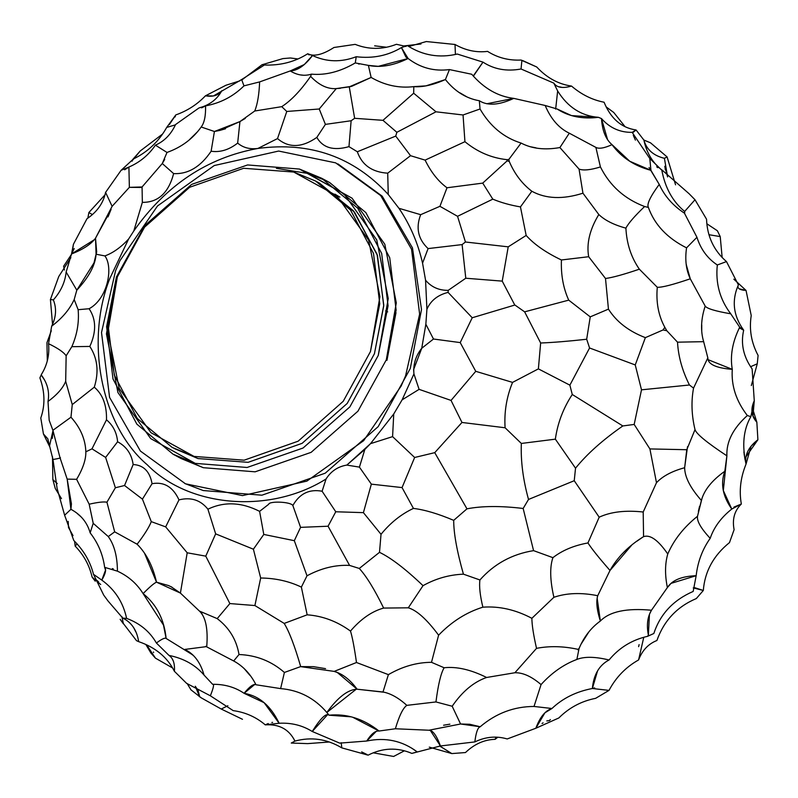 <?xml version="1.0" encoding="UTF-8"?>
<svg xmlns="http://www.w3.org/2000/svg" width="798" height="798" viewBox="0 0 798 798"><rect width="100%" height="100%" fill="white"/><g stroke="black" fill="none" stroke-linecap="round" stroke-linejoin="round"><path stroke-width="1.2" d="M177.146 456.296L203.291 467.698L255.131 471.818L311.12 452.346L357.933 411.199L386.312 359.788L396.297 302.871L384.816 244.248L352.038 198.173L307.509 173.395L276.367 168.328L307.509 173.395L325.584 180.468M115.54 270.831L101.516 332.537L109.575 397.384L140.418 451.07L185.455 483.797L242.482 495.608L306.861 481.134L363.629 440.696L401.155 386.033L405.593 375.828L419.628 314.123L411.559 249.275L380.716 195.6L335.679 162.862L278.652 151.051L214.273 165.535L157.505 205.974L119.979 260.637L115.54 270.831M173.076 454.202L181.136 458.541L203.291 467.698L255.131 471.818L311.12 452.346L357.933 411.199L386.312 359.788L396.127 310.093L389.723 257.754L365.883 212.617L329.654 182.552L321.604 178.223L299.45 169.056L247.599 164.947L191.62 184.408L144.807 225.555L116.428 276.976L106.613 326.671L113.017 379.01L136.847 424.147L173.076 454.202L195.231 463.369L247.081 467.478L303.06 448.017L349.883 406.87L378.252 355.459L388.067 305.754L381.663 253.415L357.833 208.278L321.604 178.223M116.428 276.976L106.443 333.893L117.924 392.516L150.702 438.591L195.231 463.369L247.081 467.478L303.06 448.017L349.883 406.87L378.252 355.459L388.237 298.532L376.756 239.909L343.978 193.834L299.45 169.056L247.599 164.947L191.62 184.408L144.807 225.555L116.428 276.976M317.554 182.114L353.285 210.672L377.075 254.273L383.768 305.225L374.432 353.733L347.2 403.449L302.123 443.329L248.118 462.331L198.034 458.561L174.213 448.486M194.054 456.416L150.972 432.686L119.161 388.357L107.88 331.828L117.346 276.866L144.578 227.151L189.655 187.271L243.649 168.278L293.734 172.049L336.816 195.779L368.626 240.108L379.908 296.627L370.452 351.589L343.22 401.304L298.143 441.194L244.138 460.187L194.054 456.416L172.208 447.439L137.296 418.491L114.304 375.07L108.029 324.716L117.346 276.866L144.578 227.151L189.655 187.271L243.649 168.278L293.734 172.049L315.579 181.026L350.492 209.974L373.494 253.395L379.758 303.739L370.452 351.589L343.22 401.304L298.143 441.194L244.138 460.187L194.054 456.416M315.579 181.026L319.559 183.171L354.472 212.108L377.474 255.54L383.738 305.883L374.432 353.733L347.2 403.449L302.123 443.329L248.118 462.331L198.034 458.561L172.208 447.439M395.988 312.666L386.96 360.337M337.913 163.889L382.192 196.178L412.466 247.859L421.504 309.534L410.292 368.476L378.192 426.631L325.235 473.184L261.904 495.199L203.251 490.551L184.857 483.528M334.911 194.143L339.918 197.156M385.643 310.841L387.678 311.888L385.643 310.841M550.311 719.567L549.493 720.574L550.311 719.567M543.089 722.858L542.061 723.487M546.8 720.933L549.493 720.574L546.8 720.933M752.145 407.249L756.843 422.182L757.9 439.758L745.97 456.805M393.633 756.454L373.215 752.823L393.633 756.454L404.416 750.788M497.733 737.272L495.119 739.327L495.957 737.172L495.119 739.327C484.276 739.636 474.401 744.045 465.483 752.544L451.818 753.581L439.528 745.94M439.618 745.94L451.818 753.581L429.294 747.137M367.12 754.589L361.664 751.896M366.571 754.29L366.551 754.828L366.571 754.29M650.52 142.822L643.836 140.019L650.52 142.822L667.088 156.927L675.557 184.827L667.088 156.927L664.415 158.313C653.402 155.63 646.56 149.545 643.876 140.059C646.729 153.376 653.103 163.65 663.018 170.872L689.153 193.784L694.998 199.749L706.539 219.201C707.198 236.497 713.851 250.622 726.479 261.584L717.312 264.986C715.427 283.31 719.906 299.579 730.749 313.804C715.497 311.18 706.978 308.617 705.193 306.103C700.943 318.981 700.435 330.841 703.656 341.674L677.522 342.172C678.31 356.497 682.29 370.771 689.442 384.995L693.542 388.107C691.078 401.394 691.567 415.229 695.008 429.623L686.769 449.723L684.644 467.728C672.096 471.119 662.709 476.107 656.485 482.71L643.198 512.007C625.472 510.082 610.799 511.807 599.188 517.194L587.956 542.949C573.902 545.503 562.221 550.411 552.914 557.662C549.682 566.999 550.002 580.216 553.892 597.293L531.877 618.31C531.927 624.924 533.473 634.939 536.525 648.355L514.89 672.744L486.61 677.482C470.84 669.622 456.685 666.38 444.127 667.756L431.499 662.32C416.815 662.38 402.451 666.48 388.397 674.629L356.487 662.51C354.332 647.427 352.327 636.944 350.482 631.068C337.085 621.363 322.651 615.946 307.16 614.819L284.198 623.418C289.225 631.627 294.721 646.021 300.686 666.589L284.397 672.455L280.627 688.604L255.998 684.764C253.694 683.577 249.724 686.42 244.088 693.302C234.991 687.148 224.507 684.155 212.627 684.305L204.059 675.098C195.49 664.993 183.799 658.43 168.977 655.397L156.398 643.008C149.795 631.507 139.869 623.308 126.613 618.39L122.772 618.101L107.989 600.944L103.71 595.109L93.496 574.331C90.284 561.602 83.71 550.311 73.775 540.465L64.628 515.229L57.087 488.346L52.977 459.508L47.78 438.77L43.441 433.982L40.788 418.002C45.257 405.244 44.957 391.868 39.9 377.893L41.476 374.342L41.257 375.03L44.099 379.359M613.732 112.458L624.954 126.543L613.732 112.458L606.131 106.892L613.732 112.458M693.931 587.438L703.327 590.46C704.794 571.468 713.512 555.518 729.492 542.59L734.11 529.682C732.075 519.259 734.479 510.71 741.322 504.027L741.322 504.027C734.479 510.71 732.075 519.259 734.11 529.682L729.492 542.59C713.512 555.518 704.794 571.468 703.327 590.46L696.325 598.56C677.103 606.67 663.956 620.645 656.904 640.505C648.375 643.866 642.27 650.34 638.58 659.946C625.851 667.098 615.996 677.253 609.014 690.39L595.637 698.33C581.403 701.133 569.134 707.676 558.839 717.961L535.837 728.255L507.209 738.958C496.366 735.756 485.583 736.744 474.84 741.921L440.446 745.96L411.868 753.402C397.284 747.187 382.701 747.766 368.107 755.147L341.813 747.876C326.861 738.938 311.25 736.684 294.951 741.093L291.27 743.048L307.669 743.616L329.444 741.99M706.829 223.749L717.392 230.772L720.225 236.587L708.953 234.712M720.225 236.587L722.15 257.475M733.831 279.16L746.04 290.432L751.227 315.549C749.033 329.464 751.327 342.761 758.1 355.429L757.262 363.798L750.619 366.701L757.262 363.798L751.327 385.554M739.207 288.806L746.04 290.432C739.377 290.033 736.823 288.188 738.389 284.886L737.921 286.023M664.784 166.313L667.607 176.927L664.415 158.313L663.567 158.094M757.9 439.758C748.444 446.97 744.494 455.099 746.03 464.127L751.028 446.321L757.9 439.758L756.843 422.182C751.307 416.217 750.449 409.075 754.27 400.756L750.858 416.666L747.347 415.529C733.063 428.356 726.25 441.793 726.898 455.828L724.823 471.249C720.335 483.578 722.659 496.176 731.786 509.044L741.322 504.027L733.921 507.109M756.843 422.182L752.963 415.997L754.27 400.756L750.858 416.666C743.457 429.394 741.851 445.214 746.03 464.127C740.544 477.573 738.978 490.86 741.332 503.987C738.978 490.86 740.544 477.573 746.03 464.127L744.145 454.252M743.906 451.977L744.943 459.309M715.247 263.52L717.312 264.986L726.479 261.584L738.389 284.886C731.507 300.656 733.272 315.759 743.676 330.192C740.584 343.768 743.407 356.686 752.135 368.955L754.27 400.756M411.868 753.402L417.174 751.876L413.005 749.043M368.107 755.147L341.813 747.876L341.185 742.709L341.813 747.876M172.577 667.956L155.43 658.141L150.862 652.973L145.844 644.485M221.226 709.033L227.879 705.741L221.226 709.033L242.482 719.297L221.226 709.033L201.315 697.891L190.991 689.871L187.111 683.477M201.315 697.891L199.64 696.724L198.163 690.529L195.291 686.27L199.64 696.724L201.315 697.891L199.001 696.295M168.977 655.397C173.146 658.22 174.952 663.517 174.393 671.288L186.592 683.347L174.393 671.288C167.39 657.303 155.48 647.417 138.662 641.642L136.518 640.674L120.149 619.328L123.381 623.807L121.904 616.635M146.623 644.834L155.43 658.141L150.862 652.973M426.322 41.546L408.756 46.523L426.322 41.546L455.01 44.479C465.613 50.464 476.456 52.768 487.558 51.381C497.613 57.745 508.765 60.638 520.994 60.05L536.745 67.002C546.75 77.815 558.341 84.169 571.518 86.074C581.463 94.573 592.316 99.95 604.076 102.224C610.759 118.593 621.433 127.85 636.086 129.974L643.876 140.059L636.086 129.974L632.166 132.358L649.801 158.493L661.831 170.243C665.163 187.939 672.764 201.675 684.654 211.45L684.664 213.325C672.983 205.684 664.515 196.039 659.238 184.398C650.24 196.627 646.619 204.298 648.385 207.42L644.604 206.522C634.59 216.128 628.355 223.33 625.901 228.148C613.881 224.866 604.854 220.328 598.809 214.532C589.752 229.455 586.38 243.52 588.675 256.717L561.423 259.978C560.854 274.831 563.288 288.218 568.725 300.138L524.625 311.838L540.645 343L538.381 368.876L512.555 382.392C506.59 396.925 504.097 412.057 505.094 427.768L521.343 443.449C520.645 460.945 523.039 479.608 528.515 499.448L523.159 508.476L533.573 550.64C512.067 554.101 494.181 563.877 479.917 579.966C479.049 586.291 480.037 595.358 482.87 607.178C466.481 612.265 451.728 621.592 438.601 635.178L431.499 662.32L444.127 667.756C440.865 673.312 438.142 684.704 435.957 701.941L406.83 705.362C403.01 707.996 399.2 715.796 395.379 728.764L379.04 731.028L352.766 717.262M667.088 156.927L664.415 158.313M696.325 598.56C677.103 606.67 663.956 620.645 656.904 640.505C648.375 643.866 642.27 650.34 638.58 659.946C625.851 667.098 615.996 677.253 609.014 690.39L592.355 688.504C576.236 691.577 562.77 698.24 551.937 708.504C545.293 710.569 539.927 717.153 535.837 728.255L544.914 712.814L551.937 708.504L534.022 706.459C513.992 706.519 496.047 713.282 480.177 726.759L460.576 723.995L452.177 706.24C462.291 691.517 473.763 681.931 486.61 677.482L486.351 677.562M703.327 590.46L693.233 587.907M726.898 455.828C706.988 442.681 696.355 433.942 695.008 429.623C696.355 433.942 706.988 442.681 726.898 455.828L723.327 490.561L731.786 509.044C721.143 517.493 713.951 527.259 710.19 538.331C702.41 549.373 697.731 561.832 696.165 575.707L693.173 591.438C673.342 600.046 660.225 614.071 653.821 633.502L649.223 635.587L648.375 635.018L647.607 636.315L649.223 635.587L648.375 635.018L649.452 614.29L651.467 610.241C647.477 616.884 646.45 625.143 648.375 635.018M597.562 670.899L592.355 688.504C576.236 691.577 562.77 698.24 551.937 708.504M643.767 637.343L638.58 659.946M479.548 727.118L480.177 726.759L469.763 724.265L460.576 723.995L428.965 730.23L430.351 730.459L440.446 745.96C436.546 735.397 432.725 730.16 428.965 730.23L395.379 728.764L379.04 731.028C375.339 730.609 371.24 733.941 366.731 741.023L339.689 743.128L312.247 731.487C302.402 725.352 291.36 722.609 279.13 723.257L264.128 702.689L244.088 693.302C259.151 695.856 270.831 705.841 279.13 723.257L265.265 724.863C256.088 717.033 245.385 712.285 233.176 710.619L210.363 695.796L186.592 683.347L210.363 695.796C213.615 687.607 214.363 683.776 212.627 684.305C214.363 683.776 213.615 687.607 210.363 695.796L233.176 710.619M647.607 636.315C631.996 639.856 619.138 647.747 609.044 659.986C595.128 656.614 584.405 656.435 576.874 659.437C563.657 664.425 551.717 672.804 541.054 684.584L534.022 706.459C513.992 706.519 496.047 713.282 480.177 726.759C477.783 727.467 475.997 732.524 474.84 741.921L440.446 745.96M701.881 498.91L697.512 516.266C696.744 521.074 700.973 528.426 710.19 538.331C702.41 549.373 697.731 561.832 696.165 575.707L671.058 583.368L667.377 587.557L651.467 610.241C626.679 607.916 609.642 611.517 600.355 621.024C590.969 627.807 583.867 636.984 579.049 648.555L576.874 659.437L574.011 660.604L575.458 660.006M609.044 659.986C599.248 665.113 593.692 674.619 592.355 688.504L594.64 687.896M740.115 328.317L743.676 330.192C740.584 343.768 743.407 356.686 752.135 368.955M684.445 213.186L696.943 237.275L686.559 247.849C684.834 259.559 686.081 269.874 690.28 278.801C672.904 284.716 661.911 287.539 657.293 287.28C655.946 302.332 658.46 315.679 664.834 327.31L663.038 329.963L666.809 330.731L664.834 327.31L663.038 329.963L645.363 337.644L635.248 364.945L641.502 389.823L634.181 424.436L649.901 448.925L656.485 482.71M663.018 170.872L689.153 193.784L694.998 199.749L684.654 211.45L694.998 199.749L706.539 219.201M705.512 306.641L705.193 306.103C706.978 308.617 715.497 311.18 730.749 313.804L739.706 327.21L743.676 330.192M376.227 731.377L366.731 741.023C385.434 737.093 402.252 740.714 417.174 751.876M294.951 741.093C289.135 729.362 279.24 723.946 265.265 724.863L268.258 723.537M351.16 716.823L329.035 715.198C326.173 712.784 320.577 718.21 312.247 731.487L327.639 714.649M100.698 584.515L92.119 577.124L95.191 581.144L92.119 577.124C89.426 565.373 83.78 555.029 75.172 546.101L74.593 541.303M520.994 60.05L523.308 60.848L520.994 60.05L521.902 60.379L521.034 68.987L553.812 83.122L557.652 90.972L555.657 109.097L557.652 90.972C567.697 107.132 581.283 115.919 598.42 117.326C581.283 115.919 567.697 107.132 557.652 90.972M396.446 44.289L405.953 46.444L396.446 44.289C382.541 49.695 368.786 49.725 355.17 44.369L333.963 47.491C322.611 54.773 313.853 56.867 307.709 53.765L312.487 55.541C326.562 62.084 341.135 62.473 356.227 56.728C372.836 58.743 387.908 55.69 401.424 47.581L405.913 57.067L408.107 58.503C420.376 67.87 434.152 71.561 449.434 69.576L471.728 74.254C483.927 88.418 497.942 96.458 513.772 98.383L545.174 105.486L557.154 109.017L571.478 115.59L598.42 117.326L601.473 118.573C609.772 127.929 620.006 132.528 632.166 132.358L632.535 132.508M523.308 60.848L536.745 67.002C546.75 77.815 558.341 84.169 571.518 86.074C562.71 88.608 556.805 87.62 553.812 83.122M571.518 86.074C581.463 94.573 592.316 99.95 604.076 102.224C610.759 118.593 621.433 127.85 636.086 129.974L633.343 132.209M579.049 648.555L577.892 649.313L578.36 650.29L579.049 648.555L577.892 649.313L578.36 650.29M577.892 649.313C563.328 646.151 549.533 645.831 536.525 648.355L514.89 672.744C522.87 672.524 531.588 676.465 541.054 684.584L534.022 706.459M739.706 327.21C732.434 341.883 729.951 355.928 732.275 369.344C731.148 385.663 736.175 401.055 747.347 415.529L750.858 416.666M708.305 359.768L732.275 369.344C715.936 368.058 707.796 364.227 707.836 357.853L693.542 388.107L707.836 357.853L703.656 341.674L677.522 342.172L666.809 330.731L664.834 327.31M686.21 264.517L690.28 278.801L705.193 306.103M648.185 207.001L648.385 207.42C654.579 224.717 667.308 238.193 686.559 247.849L696.943 237.275C700.694 249.185 707.477 258.422 717.312 264.986M649.053 167.54L659.238 184.398C650.24 196.627 646.619 204.298 648.385 207.42L644.604 206.522C634.59 216.128 628.355 223.33 625.901 228.148C613.881 224.866 604.854 220.328 598.809 214.532C589.752 229.455 586.38 243.52 588.675 256.717L605.502 278.492L608.445 309.125C616.415 321.734 628.714 331.24 645.363 337.644L663.038 329.963L666.809 330.731M661.831 170.243C665.163 187.939 672.764 201.675 684.654 211.45M684.664 213.325C672.983 205.684 664.515 196.039 659.238 184.398L650.929 170.333L649.801 158.493M598.42 117.326C582.47 119.271 568.715 116.498 557.154 109.017L545.174 105.486C550.879 118.962 558.909 128.199 569.293 133.196L595.887 147.401C598.979 149.066 604.355 148.149 612.026 144.657L629.752 161.256L650.929 170.333C634.35 165.954 621.383 157.386 612.026 144.657C605.822 139.431 602.3 130.742 601.473 118.573L607.617 139.79M601.473 118.573C609.772 127.929 620.006 132.528 632.166 132.358M724.823 471.249C711.926 480.396 704.115 490.132 701.382 500.446L697.512 516.266C683.796 527.249 673.881 539.827 667.766 554.002C658.23 540.136 650.17 534.351 643.567 536.645C628.724 545.802 617.532 557.064 610.001 570.46C599.049 557.962 591.697 548.785 587.956 542.949C591.697 548.785 599.049 557.962 610.001 570.46L597.722 595.707L597.153 598.181L600.355 621.024C596.834 609.971 595.956 601.532 597.722 595.707C581.243 592.405 566.63 592.934 553.892 597.293L531.877 618.31C531.927 624.924 533.473 634.939 536.525 648.355M687.507 446.69L684.644 467.728C684.784 477.104 690.36 488.007 701.382 500.446M384.496 692.295L357.115 689.213C347.978 689.502 337.883 697.262 326.841 712.474L329.035 715.198C346.661 713.462 363.329 718.739 379.04 731.028M356.187 689.243L326.841 712.474C314.512 698.09 299.11 690.13 280.627 688.604L255.998 684.764C250.482 673.961 243.041 666.041 233.674 660.973L205.655 646.31M77.047 543.947L75.172 546.101L77.047 543.947M174.393 671.288C167.39 657.303 155.48 647.417 138.662 641.642C136.887 630.25 131.6 622.4 122.772 618.101L107.989 600.944M374.661 45.825L386.481 47.232M402.81 46.055L420.985 43.99M241.794 79.99L262.013 64.758L282.941 58.593L290.412 57.985L297.913 58.952M521.902 60.379L521.034 68.987C506.78 71.64 494.092 69.356 482.99 62.134L473.254 75.94M356.227 56.728L355.28 62.932L356.227 56.728C372.836 58.743 387.908 55.69 401.424 47.581L407.399 45.626C422.76 55.471 439.389 58.274 457.284 54.045L482.99 62.134L473.573 75.89M455.01 44.479L455.419 54.444L455.01 44.479C465.613 50.464 476.456 52.768 487.558 51.381M710.19 538.331C700.973 528.426 696.744 521.074 697.512 516.266C683.796 527.249 673.881 539.827 667.766 554.002C664.953 563.697 664.824 574.879 667.377 587.557L651.467 610.241M631.427 545.473L610.001 570.46M686.769 449.723L649.901 448.925L686.769 449.723M395.379 728.764C399.2 715.796 403.01 707.996 406.83 705.362C398.601 697.881 390.651 693.422 382.99 691.996L388.397 674.629L382.99 691.996L357.115 689.213C350.103 679.657 342.452 673.721 334.163 671.397L300.427 666.599M690.28 278.801C672.904 284.716 661.911 287.539 657.293 287.28L639.358 269.185C623.697 274.502 612.405 277.604 605.502 278.492L608.445 309.125L590.241 316.866L586.68 339.24L589.572 347.988L569.872 385.155L572.266 394.491C563.228 408.317 557.583 423.209 555.358 439.159L575.528 468.197L574.241 480.715L599.188 517.194L574.241 480.715L528.515 499.448L523.159 508.476L533.573 550.64L552.914 557.662L533.573 550.64M169.415 124.488L175.819 114.912C187.251 110.882 197.116 104.518 205.445 95.81L213.425 95.95L241.614 79.571L243.989 85.855L259.629 81.915L290.233 70.952L304.317 64.528L312.487 55.541C305.026 65.456 297.604 70.593 290.233 70.952C297.375 75.271 304.447 76.339 311.449 74.144L310.602 76.359C318.961 85.137 327.519 89.216 336.277 88.598L351.699 86.324L371.14 77.446C384.756 85.326 398.98 88.388 413.813 86.633L425.933 85.875L445.414 79.551L449.434 69.576L445.414 79.551C454.86 91.391 466.172 98.453 479.339 100.748L480.037 108.987C490.062 126.274 503.747 137.635 521.084 143.061C531.937 148.747 544.874 150.243 559.897 147.55L569.293 133.196L559.897 147.55L579.049 169.086C583.418 170.722 590.55 170.004 600.425 166.932L595.887 147.401L600.365 166.802M689.442 384.995L641.502 389.823L689.442 384.995L693.542 388.107M531.877 618.31C515.658 609.712 499.319 606.001 482.87 607.178C480.037 595.358 479.049 586.291 479.917 579.966L463.429 574.171C449.224 574.73 435.758 578.56 423.02 585.662C405.544 568.994 391.04 557.892 379.499 552.326L359.29 568.455L349.584 565.413C335.439 564.705 321.255 568.156 307.011 575.787L301.375 587.109L307.16 614.819L301.375 587.109C289.066 581.213 275.5 578.181 260.677 578.001L254.901 605.552L284.198 623.418L254.901 605.552L229.864 603.567L217.206 618.62C229.216 627.767 236.487 639.737 239.011 654.52L233.674 660.973L239.011 654.52C256.367 655.208 271.49 661.183 284.397 672.455L280.627 688.604C299.11 690.13 314.512 698.09 326.841 712.474L329.035 715.198M192.677 654.889L165.904 638.3M260.677 578.001L253.395 549.204L260.677 578.001L254.901 605.552L229.864 603.567L217.206 618.62L199.48 611.108L180.408 593.084L156.508 582.171C154.124 583.139 149.665 586.959 143.111 593.622C156.538 604.425 164.208 619.368 166.124 638.44C164.967 637.542 161.735 639.068 156.398 643.008C161.735 639.068 164.967 637.542 166.124 638.44L163.48 625.073L143.111 593.622C136.887 583.647 128.318 576.166 117.426 571.159L104.638 567.338C106.503 569.483 105.555 573.732 101.795 580.106L93.496 574.331M204.059 675.098C200.448 662.38 194.024 653.831 184.787 649.432L206.742 646.58C208.128 628.824 205.704 616.994 199.48 611.108L201.994 613.702M126.613 618.39C123.201 602.4 114.922 589.632 101.795 580.106L105.545 570.101L104.638 567.338C102.942 554.54 98.114 543.059 90.164 532.874C87.261 522.53 80.847 514.67 70.922 509.304L71.431 503.887L67.182 479.119L59.98 457.643C61.576 457.803 59.242 458.431 52.977 459.508L57.087 488.346M73.017 535.618L68.498 527.508L68.199 521.383M61.486 498.63L55.281 488.536L52.858 479.598L52.488 456.695M168.717 585.602L156.508 582.171C152.817 566.071 146.353 553.423 137.126 544.236L114.673 531.837L106.932 502.211C103.81 501.553 97.895 502.221 89.177 504.206L93.206 523.318L90.164 532.874L93.206 523.318L108.279 536.565C114.294 544.874 117.346 556.405 117.426 571.159C117.346 556.405 114.294 544.874 108.279 536.565L114.673 531.837L108.279 536.565M57.286 483.588L52.858 479.598M49.486 446.082L43.441 433.982L49.466 446.252L53.017 430.521L52.299 438.381M132.109 161.206L132.747 159.46L140.229 150.972L162.602 134.024L140.229 150.972L132.987 159.79M64.448 270.013L63.601 266.253L71.461 254.412M333.963 47.491C322.611 54.773 313.853 56.867 307.709 53.765L309.095 54.922M282.941 58.593L290.412 57.985M201.625 107.86L205.565 105.875C220.477 103.102 233.285 96.428 243.989 85.855L241.614 79.571L264.367 65.017L262.013 64.758L264.367 65.017C280.457 65.626 294.901 61.875 307.709 53.765M124.658 169.784L128.907 167.061C139.8 162.343 148.637 155.051 155.411 145.166C164.268 141.286 170.991 134.403 175.58 124.528L198.971 107.959C209.525 105.117 217.136 99.371 221.804 90.723C218.532 95.401 213.076 97.097 205.445 95.81L225.934 85.256L239.959 80.827M457.284 54.045L482.99 62.134M401.424 47.581L408.107 58.503L378.282 66.344L368.387 65.386C380.247 67.9 393.484 65.606 408.107 58.503M545.174 105.486L513.772 98.383L486.78 103.76M634.181 424.436L622.829 425.952L634.181 424.436L649.901 448.925M438.601 635.178C426.88 619.408 416.775 610.29 408.297 607.817L423.02 585.662L408.297 607.817C416.775 610.29 426.88 619.408 438.601 635.178L431.499 662.32M625.901 228.148C626.679 243.689 631.158 257.365 639.358 269.185L657.293 287.28M600.425 166.932C609.832 185.744 624.555 198.941 644.604 206.522M622.829 425.952L572.266 394.491L622.829 425.952C602.61 440.047 586.849 454.132 575.528 468.197L555.358 439.159L521.343 443.449C520.645 460.945 523.039 479.608 528.515 499.448M635.248 364.945L589.572 347.988L635.248 364.945M217.206 618.62C229.216 627.767 236.487 639.737 239.011 654.52M143.111 593.622C149.665 586.959 154.124 583.139 156.508 582.171L144.558 553.293M301.375 587.109L307.011 575.787L294.312 540.685L263.789 534.441L253.395 549.204L215.65 533.862L207.909 509.194C200.577 500.007 190.931 496.905 178.981 499.887C173.036 486.95 164.059 481.543 152.069 483.688C149.825 471.458 143.52 465.074 133.146 464.536C131.7 454.172 126.523 446.581 117.595 441.763L105.625 457.424L115.371 487.758L106.932 502.211C103.81 501.553 97.895 502.221 89.177 504.206L76.608 479.319L67.182 479.119L59.98 457.643L52.907 430.302L70.972 417.204C80.448 427.748 85.406 439.279 85.845 451.808C86.014 459.488 82.942 468.655 76.608 479.319L67.182 479.119L70.922 509.304L64.628 515.229L73.775 540.465M89.177 504.206L93.186 523.089M52.977 459.508C59.242 458.431 61.576 457.803 59.98 457.643L52.907 430.302L49.177 420.277L48.01 401.484C49.695 392.057 47.501 383.299 41.446 375.22M76.488 479.159L76.618 479.319C82.942 468.655 86.014 459.488 85.845 451.808C85.406 439.279 80.448 427.748 70.972 417.204L52.907 430.302L49.177 420.277L48.01 401.484C57.197 394.671 63.092 387.948 65.685 381.314L66.144 355.808C63.79 352.257 57.925 348.217 48.528 343.679C49.656 354.681 47.301 364.905 41.476 374.342L39.9 377.893M47.301 360.836L46.952 342.691L51.301 330.761M52.538 324.387L50.424 299.499L58.783 276.467L70.862 257.684M51.68 326.163C62.214 318.222 69.715 309.345 74.184 299.529C69.715 309.345 62.214 318.222 51.68 326.163L48.528 343.679L51.68 326.163C56.169 317.135 56.728 308.387 53.366 299.908L50.424 299.499L53.366 299.908C60.867 291.41 65.127 282.123 66.144 272.038L71.531 253.954L74.224 248.567M87.84 218.173L88.887 212.517L92.468 214.632L88.887 212.517L104.847 195.001M72.069 253.415L73.436 244.238L86.982 218.732C97.157 211.849 103.351 203.061 105.575 192.388L112.119 206.323L129.366 187.35L141.575 187.47M73.436 244.238L71.531 253.954L94.324 239.729L95.521 238.193L112.119 206.323L105.575 192.388L121.116 170.293L133.446 158.972C147.829 151.889 158.912 141.376 166.692 127.421L175.43 124.857M355.28 62.932L355.25 62.942C340.227 71.71 325.624 75.441 311.449 74.144C325.624 75.441 340.227 71.71 355.28 62.932L368.387 65.386L371.14 77.446L368.387 65.386M445.414 79.551C433.095 84.997 422.561 87.351 413.813 86.633L413.673 93.216L382.97 120.328L396.855 132.298L395.728 136.089L410.531 155.69L425.105 160.119L464.935 141.695C477.453 151.999 491.438 157.984 506.91 159.65L507.159 160.827L509.254 161.435L508.835 159.45L521.084 143.061L508.835 159.45L506.91 159.65L507.159 160.827L509.254 161.435C514.54 173.844 522.072 183.779 531.847 191.251C545.892 198.921 562.919 199.57 582.939 193.196L598.809 214.532M513.772 98.383C499.099 105.196 487.618 105.984 479.339 100.748L480.037 108.987L463.049 114.982L464.935 141.695L425.105 160.119C431.04 172.208 438.341 181.425 447 187.769L482.73 183.111L447 187.769L439.927 206.313L447 187.769M482.73 183.111L507.159 160.827L482.73 183.111L492.805 199.151C501.054 202.592 510.271 205.176 520.456 206.901L531.847 191.251L520.456 206.901L526.161 235.44C534.201 244.427 545.962 252.607 561.423 259.978L588.675 256.717L605.502 278.492C612.405 277.604 623.697 274.502 639.358 269.185M479.917 579.966L463.429 574.171C456.915 551.169 453.673 533.234 453.703 520.346C453.673 533.234 456.915 551.169 463.429 574.171M555.358 439.159L521.343 443.449L505.094 427.768L461.972 422.461L451.04 400.416L475.748 371.319L512.555 382.392C506.59 396.925 504.097 412.057 505.094 427.768L461.972 422.461L434.74 452.656L466.97 508.835L453.703 520.346C438.152 513.752 424.736 509.782 413.434 508.406L402.052 487.588L414.641 457.483L434.74 452.656L466.97 508.835C482.072 505.902 500.805 505.782 523.159 508.476C500.805 505.782 482.072 505.902 466.97 508.835L453.703 520.346C438.152 513.752 424.736 509.782 413.434 508.406C401.185 514.171 390.382 522.81 381.025 534.301L379.499 552.326L359.29 568.455C366.422 576.236 374.541 589.443 383.639 608.066C371.888 611.318 360.836 618.979 350.482 631.068C352.327 636.944 354.332 647.427 356.487 662.51L334.163 671.397L337.374 672.534L357.115 689.213M408.297 607.817L383.639 608.066C374.541 589.443 366.422 576.236 359.29 568.455L349.584 565.413L328.068 526.221L349.584 565.413M423.02 585.662C405.544 568.994 391.04 557.892 379.499 552.326L381.025 534.301L363.409 512.645L371.349 484.147L402.052 487.588L414.641 457.483L434.74 452.656L461.972 422.461L451.04 400.416L475.748 371.319L512.555 382.392L538.381 368.876L569.872 385.155L572.266 394.491M608.445 309.125L590.241 316.866L568.725 300.138L524.625 311.838L540.645 343L538.381 368.876L569.872 385.155M586.68 339.24C568.445 341.265 553.104 342.522 540.645 343C553.104 342.522 568.445 341.265 586.68 339.24M514.69 304.866L524.625 311.838L514.69 304.866L502.231 281.125L514.69 304.866M253.395 549.204L263.789 534.441L259.599 511.348C241.435 502.122 224.208 501.403 207.909 509.194L215.65 533.862L205.774 556.146L229.864 603.567L205.774 556.146L187.201 552.795L180.408 593.084L170.902 586.61M165.665 526.88L187.201 552.795L165.665 526.88L178.981 499.887C173.036 486.95 164.059 481.543 152.069 483.688L142.433 499.139L151.291 521.643L165.665 526.88M137.126 544.236C144.368 534.75 149.086 527.219 151.291 521.643C149.086 527.219 144.368 534.75 137.126 544.236M85.845 451.808L91.999 448.835L105.625 457.424L117.595 441.763C116.817 432.735 113.117 425.424 106.493 419.818L91.999 448.835L85.845 451.808M70.972 417.204L72.259 404.576L65.685 381.314L66.144 355.808L71.84 346.681C77.127 334.631 79.231 322.302 78.144 309.694L74.184 299.529L76.808 290.173L66.144 272.038C65.127 282.123 60.867 291.41 53.366 299.908M133.446 158.972L121.116 170.293L128.907 167.061L129.366 187.35L142.074 186.961L142.343 202.363L133.805 230.961L128.578 239.071L109.805 278.492C84.698 342.133 101.635 426.252 147.331 464.855C189.525 507.737 270.193 514.111 326.053 478.99L322.113 491.239L335.759 511.767L328.068 526.221L335.759 511.767L363.409 512.645L371.349 484.147L402.052 487.588L413.434 508.406C401.185 514.171 390.382 522.81 381.025 534.301L363.409 512.645L335.759 511.767L322.113 491.239C309.305 488.855 299.549 493.623 292.856 505.523C299.549 493.623 309.305 488.855 322.113 491.239L326.053 478.99C330.98 471.189 337.903 466.551 346.841 465.084L370.511 443.658L392.586 436.636L414.641 457.483L392.586 436.636L393.743 413.982L370.511 443.658L392.586 436.636L393.743 413.982L370.511 443.658L364.836 449.444L359.419 467.119L346.841 465.084L364.836 449.444L359.419 467.119L346.841 465.084C337.903 466.551 330.98 471.189 326.053 478.99C270.193 514.111 189.525 507.737 147.331 464.855C101.635 426.252 84.698 342.133 109.805 278.492L128.578 239.071C120.887 247.36 112.997 252.976 104.897 255.919L96.079 254.223L96.668 251.949L95.521 238.193L111.112 209.475M71.531 253.954C83.172 249.395 91.172 244.138 95.521 238.193L96.079 254.223L94.024 262.851L76.808 290.173C88.907 277.155 95.331 265.175 96.079 254.223L104.897 255.919C113.605 267.589 107.54 298.921 89.097 308.736C96.219 319.29 96.458 331.858 89.825 346.442C97.575 358.312 99.072 371.898 94.294 387.17L72.259 404.576L65.685 381.314M164.697 159.42L162.283 163.52L173.625 173.595C168.558 192.926 158.124 202.522 142.343 202.363L142.074 186.961L162.283 163.52L167.011 152.448L155.411 145.166C164.268 141.286 170.991 134.403 175.58 124.528L175.53 124.648M245.285 118.413L239.939 121.575L220.308 130.313L214.423 131.49L201.186 127.002C192.847 138.792 181.445 147.281 167.011 152.448L155.411 145.166M198.971 107.959L205.565 105.875C205.804 115.919 204.348 122.962 201.186 127.002C204.348 122.962 205.804 115.919 205.565 105.875M311.449 74.144L310.602 76.359C300.846 90.423 291.23 100.518 281.744 106.663L254.752 111.002C257.475 104.279 259.101 94.583 259.629 81.915C259.101 94.583 257.475 104.279 254.752 111.002L239.939 121.575L214.423 131.49L211.121 151.241L214.423 131.49M243.989 85.855L259.629 81.915M239.939 121.575L237.664 143.091C243.111 147.72 249.864 149.495 257.924 148.448L277.524 138.583L286.771 111.461L281.744 106.663L254.752 111.002M310.602 76.359C300.846 90.423 291.23 100.518 281.744 106.663L286.771 111.461L319.23 108.997L325.404 124.378L351.13 120.747L354.641 118.303L349.265 86.862L371.14 77.446M413.813 86.633L413.673 93.216L382.97 120.328L354.641 118.303L349.265 86.862L336.277 88.598L319.23 108.997L325.404 124.378L316.826 137.416C301.893 147.8 288.796 148.189 277.524 138.583L257.924 148.448C310.193 141.515 353.634 156.857 388.257 194.473L398.95 208.308L420.676 214.682L439.927 206.313L457.553 216.308L439.927 206.313L420.676 214.682C415.608 227.839 418.072 239.151 428.087 248.587C418.072 239.151 415.608 227.839 420.676 214.682L398.95 208.308C410.062 224.657 417.923 242.941 422.561 263.15L428.087 248.587L462.112 244.587L428.087 248.587L422.561 263.15L425.563 280.218L422.561 263.15C417.923 242.941 410.062 224.657 398.95 208.308L388.257 194.473L387.708 173.176L410.531 155.69M413.673 93.216L435.997 111.8L463.049 114.982L464.935 141.695M354.641 118.303L382.97 120.328L396.855 132.298L435.997 111.8M457.553 216.308L492.805 199.151L457.553 216.308L465.443 242.003L462.112 244.587L465.783 278.233L448.207 290.352C438.9 290.452 431.349 287.081 425.563 280.218L426.91 309.275L425.853 324.237L433.484 339.02L460.227 342.591L472.226 317.754L514.64 305.095L472.226 317.754L448.077 292.387C437.713 295.011 430.651 300.637 426.91 309.275L425.853 324.237L421.743 348.267L433.484 339.02L460.227 342.591L472.226 317.754L448.077 292.387L448.207 290.352L465.783 278.233L502.231 281.125L508.216 246.841L526.161 235.44C534.201 244.427 545.962 252.607 561.423 259.978M300.577 527.358L292.856 505.523L300.577 527.358L294.312 540.685L300.577 527.358L328.068 526.221M475.748 371.319L460.227 342.591L475.748 371.319M152.069 483.688L142.433 499.139L124.548 485.513L142.433 499.139M133.146 464.536L124.548 485.513L115.371 487.758L124.548 485.513M94.294 387.17C102.782 394.411 106.852 405.294 106.493 419.818C106.852 405.294 102.782 394.411 94.294 387.17L72.259 404.576M71.84 346.681L89.825 346.442L71.84 346.681C77.127 334.631 79.231 322.302 78.144 309.694L89.097 308.736C96.219 319.29 96.458 331.858 89.825 346.442M76.808 290.173L74.184 299.529L78.144 309.694L89.097 308.736M112.119 206.323L129.366 187.35M162.283 163.52L173.625 173.595C188.069 174.333 200.567 166.882 211.121 151.241C220.198 152.548 229.046 149.825 237.664 143.091C243.111 147.72 249.864 149.495 257.924 148.448C310.193 141.515 353.634 156.857 388.257 194.473L387.708 173.176C372.087 172.168 361.963 165.036 357.334 151.76L348.965 146.642L351.13 120.747L325.404 124.378L316.826 137.416C322.931 147.919 333.644 150.992 348.965 146.642L351.13 120.747M396.855 132.298L395.728 136.089L357.334 151.76L395.728 136.089M451.04 400.416L419.1 389.354L413.933 373.933C413.075 364.447 415.678 355.888 421.743 348.267L433.484 339.02L425.853 324.237L421.743 348.267L413.623 369.514L413.933 373.933L402.112 399.848L393.743 413.982L402.112 399.848L413.933 373.933L419.1 389.354L402.112 399.848L419.1 389.354L451.04 400.416M371.349 484.147L359.419 467.119L371.349 484.147M259.599 511.348L268.677 504.296C269.076 500.925 290.681 501.623 292.856 505.523C290.681 501.623 269.076 500.925 268.677 504.296L259.599 511.348M142.343 202.363L133.805 230.961C166.074 185.086 207.45 157.585 257.924 148.448C207.45 157.585 166.074 185.086 133.805 230.961L128.578 239.071M448.207 290.352L448.077 292.387C437.713 295.011 430.651 300.637 426.91 309.275L425.563 280.218M70.922 509.304L64.628 515.229M104.638 567.338C102.942 554.54 98.114 543.059 90.164 532.874M106.932 502.211L115.371 487.758M508.216 246.841L465.443 242.003L462.112 244.587L465.783 278.233L502.231 281.125L508.216 246.841L526.161 235.44L520.456 206.901M579.049 169.086L582.939 193.196M480.037 108.987L463.049 114.982M508.835 159.45L506.91 159.65M667.766 554.002C658.23 540.136 650.17 534.351 643.567 536.645L643.198 512.007C625.472 510.082 610.799 511.807 599.188 517.194M597.722 595.707C581.243 592.405 566.63 592.934 553.892 597.293C550.002 580.216 549.682 566.999 552.914 557.662M696.165 575.707C681.711 576.256 672.115 580.206 667.377 587.557M609.014 690.39L595.637 698.33M460.576 723.995L452.177 706.24C462.291 691.517 473.763 681.931 486.61 677.482M452.177 706.24L435.957 701.941M284.198 623.418C289.225 631.627 294.721 646.021 300.686 666.589M199.48 611.108L180.408 593.084M254.732 684.465L244.088 693.302M166.692 127.421L175.819 114.912M665.332 169.784L664.844 166.303M645.003 144.338L646.629 149.256M153.406 652.006L153.665 652.535M638.609 646.659L639.108 644.634M597.592 670.909L598.43 669.472M657.841 167.67L656.714 166.802M635.398 140.099L633.293 135.331M272.577 722.37L271.869 722.499M351.15 716.853L347.05 715.926M96.728 580.246L98.593 581.872M133.775 627.827L135.74 631.767M561.194 87.162L558.7 86.753M670.42 583.946L671.068 583.378M698.37 511.438L699.567 506.301M581.353 643.677L588.924 631.807M701.741 331.14L701.741 324.936M686.33 264.497L687.238 270.173M649.752 210.921L650.22 211.999M629.772 161.236L625.083 158.044M264.078 702.749L261.076 700.265M114.044 591.587L115.58 593.572M597.193 598.181L597.383 596.884M636.784 541.283L641.941 537.712M190.153 652.764L192.577 654.998M249.844 675.258L243.949 668.325M112.358 568.585L113.296 568.904M175.39 116.169L175.091 116.957M359.26 64.079L358.382 63.86M466.9 96.897L459.967 92.847M136.628 543.767L138.004 545.164M303.559 75.261L301.355 74.982M351.699 86.314L349.265 86.882M340.427 88.289L335.409 88.628M94.324 239.729L95.551 238.273M111.032 209.445L107.999 216.916M96.139 254.233L94.004 262.841M197.435 131.83L189.425 139.7M225.515 128.767L220.308 130.283M80.847 516.645L77.496 513.752M443.588 725.232L449.892 724.165M337.364 672.554L336.317 672.125M325.544 668.644L313.504 666.669L300.427 666.619M171.929 587.138L168.697 585.652M172.897 660.315L172.268 658.929M535.957 147.849L529.942 146.652"/></g></svg>
